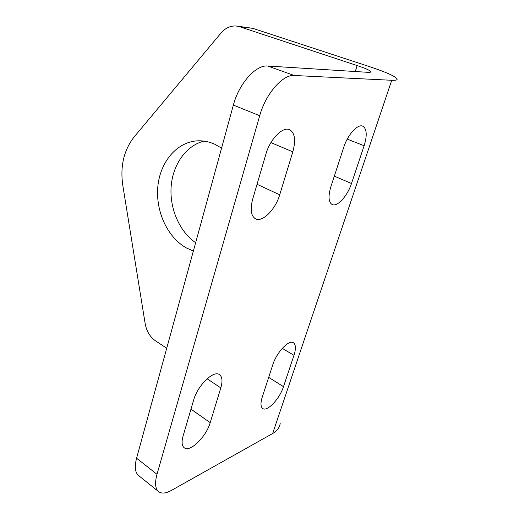 <?xml version="1.0" encoding="UTF-8"?>
<svg xmlns="http://www.w3.org/2000/svg" width="519" height="519" viewBox="0 0 519 519"><rect width="100%" height="100%" fill="white"/><g stroke="black" fill="none" stroke-linecap="round" stroke-linejoin="round"><path stroke-width="0.78" d="M193.366 251.027L186.444 247.965C167.306 237.326 155.343 210.883 157.873 186.191C160.3 161.5 177.329 141.33 198.401 140.798C203.837 140.681 209.215 141.797 214.542 144.139L221.574 148.103M351.493 183.492C347.464 196.098 337.058 207.444 332.004 204.46C328.482 202.053 328.105 196.143 330.875 186.743L343.675 147.493C347.711 134.551 357.987 123.379 362.956 126.26C366.862 129.017 367.251 135.511 364.13 145.748L351.493 183.492L334.327 176.149M283.491 386.655C279.754 398.598 267.369 411.911 262.822 408.563C260.596 406.941 260.408 403.12 262.257 397.087L272.806 364.74C276.582 352.401 288.908 339.381 293.384 342.715C295.862 344.532 296.064 348.736 293.981 355.32L283.491 386.655L268.686 377.371M210.201 422.654C206.367 436.466 190.311 452.451 184.388 447.897C181.858 446.035 181.423 442.058 183.097 435.973L193.678 399.954C197.544 385.578 213.569 370.034 219.381 374.575C222.275 376.69 222.755 381.128 220.809 387.881L210.201 422.654L190.973 409.154M279.702 194.807C275.466 209.579 262.192 222.878 255.354 218.739C250.93 215.794 250.048 209.235 252.701 199.056L265.897 154.143C270.101 138.904 283.186 125.89 289.907 129.847C294.935 133.247 295.901 140.578 292.807 151.846L279.702 194.807L257.041 184.29M237.215 26.132L252.818 28.344L368.964 66.458C385.241 71.849 394.576 75.923 396.977 78.693C397.723 79.939 395.978 80.464 391.735 80.283L294.254 75.489C282.751 74.282 265.67 93.835 259.708 115.711L156.998 474.308C154.597 483.26 155.259 489.132 158.976 491.915C162.012 493.822 166.171 493.31 171.452 490.39L272.663 433.514C277.23 430.874 279.76 427.371 280.241 423.017M294.254 75.489L267.687 66.01L367.822 72.316C370.131 72.452 371.111 72.199 370.754 71.557C369.69 70.24 365.162 68.249 357.169 65.576L239.616 26.716L236.223 26.008C230.436 25.658 225.376 27.987 221.049 32.989L134.058 137.042C123.866 150.199 120.097 166.197 122.75 185.049L145.177 323.7C146.572 331.219 150.01 336.928 155.479 340.814L166.722 348.243M267.687 66.01C255.906 64.648 238.935 83.637 233.362 105.098L136.581 458.219C134.324 467.074 135.122 472.945 138.969 475.845L158.217 491.305M203.915 141.103C185.893 145.703 172.743 164.77 171.14 186.645C169.531 208.528 179.379 231.468 195.644 242.717M347.256 139.111L364.13 145.748M282.265 348.353L293.981 355.32M207.113 378.786L220.809 387.881M270.924 142.602L292.807 151.846M272.663 433.514L391.735 80.283M355.262 71.525L357.169 65.576M259.708 115.711L233.362 105.098M156.998 474.308L136.581 458.219M252.818 28.344L239.616 26.716M362.366 126.039L362.956 126.26M184.011 447.618L184.388 447.897M289.115 129.529L289.907 129.847M370.566 72.135L370.754 71.557"/></g></svg>
